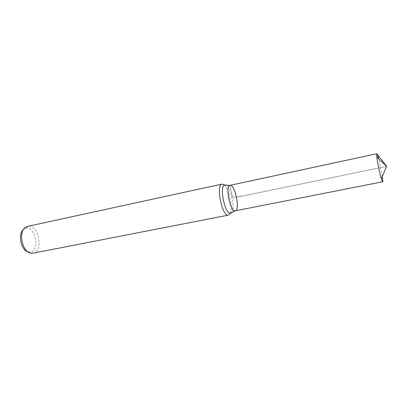 <?xml version="1.0" encoding="UTF-8"?>
<svg xmlns="http://www.w3.org/2000/svg" width="407" height="407" viewBox="0 0 407 407"><rect width="100%" height="100%" fill="white"/><g stroke="black" fill="none" stroke-linecap="round" stroke-linejoin="round"><path stroke-width="0.31" stroke-dasharray="2.04 1.53" d="M235.373 210.79L235.373 210.79C240.369 209.834 234.875 183.771 230.006 185.343M27.966 251.857L30.871 251.994C41.59 249.679 33.532 222.517 24.018 229.131L23.382 229.619M33.094 253.174L33.394 253.108C44.175 250.936 38.217 223.519 27.574 226.378M230.087 213.568C233.155 208.14 229.131 188.634 224.176 184.864M382.315 176.445L378.668 158.766M25.89 228.363L27.752 226.343L221.973 184.106M229.797 185.388L230.067 185.333L232.422 196.637C238.721 196.606 245.66 195.675 253.24 193.834L386.65 166.336L232.723 198.061L230.067 185.333L376.826 153.724M230.067 185.333L376.79 153.729M231.817 212.195C235.063 207.799 231.023 188.192 226.302 185.439M28.739 252.055L30.993 253.179M24.018 229.131L25.641 227.203"/><path stroke-width="0.61" d="M235.373 210.79C240.369 209.834 234.875 183.771 230.006 185.343C224.857 185.689 230.393 212.54 235.256 210.816L382.626 181.797C382.89 181.507 382.784 179.721 382.315 176.445M23.382 229.619C17.587 234.035 20.899 250.091 27.966 251.857M224.176 184.864L222.029 184.091L27.574 226.378L25.641 227.203C17.898 231.466 22.202 252.33 30.993 253.179L33.094 253.174L228.429 215.125L230.087 213.568M222.029 184.091L221.968 184.106C215.593 184.778 222.242 217.038 228.363 215.135L228.429 215.125M226.302 185.439L224.689 185.043L230.006 185.343C224.857 185.689 230.393 212.54 235.256 210.821L230.708 213.151L231.817 212.195M378.668 158.766C377.793 155.515 377.177 153.836 376.826 153.724L376.816 157.01C377.396 162.301 379.746 173.703 381.308 178.795L382.595 181.812M228.363 215.135L230.494 213.202C225.005 214.855 218.991 185.689 224.689 185.043L222.136 184.071L224.842 185.007L229.797 185.388M376.826 153.724L386.65 166.336L376.816 157.01M376.79 153.729L386.65 166.336L381.308 178.795M230.006 185.343L376.806 153.724"/></g></svg>
